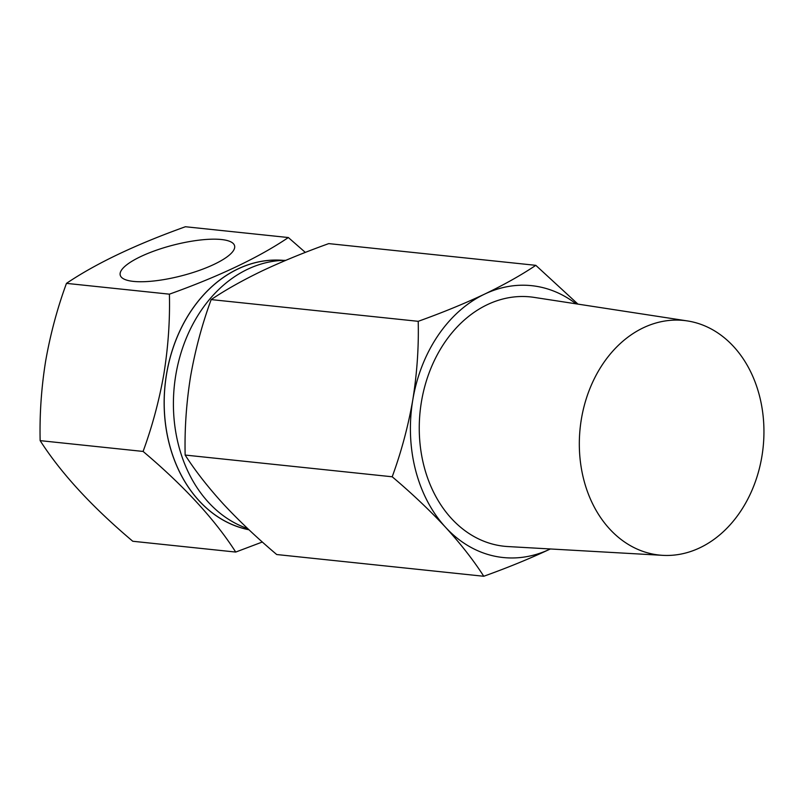 <?xml version="1.0" encoding="UTF-8"?>
<svg xmlns="http://www.w3.org/2000/svg" width="803" height="803" viewBox="0 0 803 803"><rect width="100%" height="100%" fill="white"/><g stroke="black" fill="none" stroke-linecap="round" stroke-linejoin="round"><path stroke-width="1.2" d="M283.058 260.393A135.878 105.986 96 0 0 166.582 374.078A135.878 105.986 96 0 0 248.9 529.709M133.428 281.401A59.031 15.909 -14.4 0 0 198.582 270.661A59.031 15.909 -14.4 0 0 234.606 245.889A59.031 15.909 -14.4 0 0 221.387 239.515A59.031 15.909 -14.4 0 0 155.792 250.416A59.031 15.909 -14.4 0 0 120.269 275.288A59.031 15.909 -14.4 0 0 133.428 281.401M235.721 552.062L132.776 541.262C91.883 506.743 61.008 473.198 40.15 440.636C39.538 414.328 41.355 387.849 45.62 361.199C50.358 334.269 57.304 308.322 66.468 283.369C95.918 263.484 135.566 244.604 185.413 226.737L288.347 237.537C258.897 257.432 219.249 276.312 169.403 294.169C170.045 320.156 168.218 346.635 163.932 373.606C159.285 400.215 152.339 426.162 143.095 451.437C183.987 485.956 214.863 519.501 235.721 552.062L262.35 542.005M283.539 260.383A135.938 106.026 96 0 0 166.532 374.068A135.938 106.026 96 0 0 248.98 529.779M305.331 252.403L288.347 237.537M66.468 283.369L169.403 294.169M40.15 440.636L143.095 451.437M652.197 553.96A117.941 91.994 -84 0 1 581.011 421.404A117.941 91.994 -84 0 1 687.348 320.919A117.941 91.994 -84 0 1 691.082 321.591A117.941 91.994 -84 0 1 762.85 449.79A117.941 91.994 -84 0 1 662.756 555.345A117.941 91.994 -84 0 1 652.197 553.96M687.348 320.919L534.085 297.381A125.358 97.775 96 0 0 421.053 404.19A125.358 97.775 96 0 0 496.716 545.086A125.358 97.775 96 0 0 507.938 546.562L662.756 555.345M247.705 528.585A136.671 106.598 -84 0 1 175.807 374.981A136.671 106.598 -84 0 1 285.727 260.343M185.152 455.06C195.229 470.789 207.957 487.1 223.334 504.003C239.153 520.976 256.94 537.829 276.714 554.532L483.767 576.263C473.69 560.534 460.962 544.213 445.585 527.32C429.766 510.337 411.979 493.494 392.205 476.781L185.152 455.06C184.539 429.053 186.346 402.875 190.562 376.527C195.239 349.907 202.105 324.261 211.169 299.589L418.212 321.32C442.282 312.688 464.405 303.624 484.61 294.119C504.445 284.553 521.508 274.957 535.802 265.331L328.748 243.61C304.688 252.242 282.556 261.306 262.36 270.802C242.516 280.367 225.452 289.963 211.169 299.589M392.205 476.781C401.339 451.798 408.215 426.152 412.802 399.844C417.048 373.174 418.845 346.996 418.212 321.32M535.802 265.331L577.959 304.126M550.356 548.971A136.671 106.598 -84 0 1 550.155 549.061C529.91 558.587 507.777 567.651 483.767 576.263M550.155 549.061A136.671 106.598 -84 0 1 445.585 527.32A136.671 106.598 -84 0 1 412.802 399.844A136.671 106.598 -84 0 1 484.61 294.119A136.671 106.598 -84 0 1 576.072 303.835"/></g></svg>
